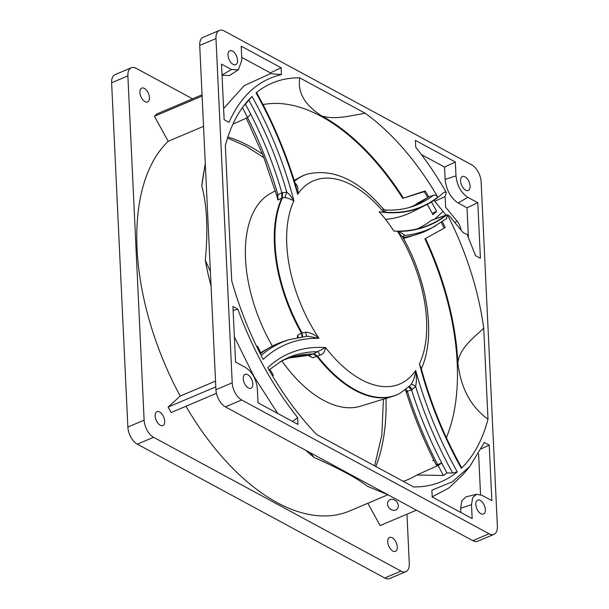 <?xml version="1.0" encoding="UTF-8"?>
<svg xmlns="http://www.w3.org/2000/svg" width="609" height="609" viewBox="0 0 609 609"><rect width="100%" height="100%" fill="white"/><g stroke="black" fill="none" stroke-linecap="round" stroke-linejoin="round"><path stroke-width="0.91" d="M246.325 118.176L263.431 156.338L276.775 195.702A3.509 0.647 -16 0 1 277.91 194.85A240.365 130.562 67 0 0 247.558 117.628M308.154 355.443L308.154 355.443A3.509 2.87 -90.4 0 0 308.839 355.344A240.365 130.562 67 0 0 289.283 357.947L308.154 355.443L312.661 357.78L308.839 355.344L313.133 353.981A239.877 130.296 67 0 0 291.505 357.224A239.877 130.296 67 0 0 280.011 361.875M185.951 406.256A207.73 112.832 67 0 0 277.217 502.653A207.73 112.832 67 0 0 349.619 510.981L387.925 494.752M305.855 450.371A207.73 112.832 67 0 0 314.054 457.435C326.827 463.091 337.706 468.351 346.696 473.216C355.671 478.073 362.576 482.427 367.402 486.286L387.864 494.721L472.82 540.67A14.022 7.62 67 0 0 477.707 541.226L493.975 534.337A14.022 7.62 67 0 0 497.378 526.229L481.14 181.969A14.022 7.62 67 0 0 471.686 164.818L224.264 31.013A14.022 7.62 67 0 0 219.377 30.45A14.022 7.62 67 0 0 215.974 38.565L232.204 382.817A14.022 7.62 67 0 0 241.666 399.968L489.088 533.773A14.022 7.62 67 0 0 493.975 534.337M298.258 337.416L297.664 335.323L301.425 333.093A119.204 64.744 -113 0 1 274.453 244.46A119.204 64.744 -113 0 1 281.845 197.955L277.879 200.003L277.91 194.85L281.86 192.802A239.877 130.296 67 0 0 250.733 114.18A239.877 130.296 67 0 0 245.427 104.169A212.769 115.565 67 0 0 243.311 106.423M302.102 336.785L301.425 333.093L305.657 332.232C310.194 332.461 314.632 334.493 318.964 338.322L307.575 336.191L289.648 339.533A256.922 139.552 67 0 0 261.177 355.504M403.257 481.338A201.594 109.498 67 0 0 408.784 479.253A201.594 109.498 67 0 0 416.845 474.974L443.436 475.477A212.769 115.565 67 0 0 446.983 472.934L452.624 472.995L457.275 471.899A216.492 117.59 -113 0 1 413.602 486.934L316.573 434.461A216.492 117.59 -113 0 1 267.747 367.684A243.859 132.458 -113 0 1 325.594 347.556C324.901 351.796 323.044 354.324 320.029 355.123L312.661 357.78M455.334 161.994L455.989 175.887L445.118 179.419L444.54 167.072L455.334 161.994L415.391 140.39L415.711 147.195C426.742 161.035 436.942 176.138 446.321 192.482L445.088 196.578L445.681 207.235L457.207 221.318A10.46 5.679 -113 0 1 461.043 230.126M202.097 96.07L154.404 116.273L157.046 113.868L202.036 94.806M216.454 393.33L171.129 412.529L168.122 407.071L215.814 386.867M367.836 503.27L380.13 525.559L416.442 510.175M397.532 502.851A5.961 4.918 47.7 0 1 396.939 509.215A5.961 4.918 47.7 0 1 388.314 506.757A5.961 4.918 47.7 0 1 388.915 500.4A5.961 4.918 47.7 0 1 397.532 502.851M192.558 98.825L136.18 68.33A14.022 7.62 67 0 0 131.293 67.774A14.022 7.62 67 0 0 127.882 75.881L144.12 420.141A14.022 7.62 67 0 0 153.575 437.292L400.996 571.097A14.022 7.62 67 0 0 405.883 571.661A14.022 7.62 67 0 0 409.286 563.546L406.964 514.194M131.293 67.774L115.025 74.663A14.022 7.62 67 0 0 111.622 82.771L127.86 427.031A14.022 7.62 67 0 0 137.314 444.182L384.736 577.987A14.022 7.62 67 0 0 389.623 578.55L405.883 571.661M159.627 411.981A7.536 4.096 -113 0 1 164.407 419.129A7.536 4.096 -113 0 1 162.885 425.562A7.536 4.096 -113 0 1 160.251 425.257A7.536 4.096 -113 0 1 155.47 418.101A7.536 4.096 -113 0 1 157 411.676A7.536 4.096 -113 0 1 159.627 411.981M144.371 88.412A7.536 4.096 -113 0 1 149.152 95.56A7.536 4.096 -113 0 1 147.622 101.985A7.536 4.096 -113 0 1 144.995 101.688A7.536 4.096 -113 0 1 140.215 94.532A7.536 4.096 -113 0 1 141.745 88.107A7.536 4.096 -113 0 1 144.371 88.412M392.181 537.747A7.536 4.096 -113 0 1 396.961 544.895A7.536 4.096 -113 0 1 395.431 551.328A7.536 4.096 -113 0 1 392.805 551.023A7.536 4.096 -113 0 1 388.024 543.867A7.536 4.096 -113 0 1 389.554 537.442A7.536 4.096 -113 0 1 392.181 537.747M168.122 407.071L180.226 396.056L215.54 381.089M203.528 126.345L168.213 141.303L154.404 116.273M168.213 141.303A207.73 112.832 67 0 0 180.226 396.056M414.569 205.332A235.812 128.088 67 0 0 417.873 203.003L414.523 205.355M436.676 464.507C435.945 465.147 436.257 465.192 437.62 464.644L441.685 462.947A257.409 139.819 67 0 0 446.983 472.934M408.776 386.921L411.577 390.034L407.33 391.161C406.005 391.785 405.83 392.074 406.812 392.036M219.377 30.45L203.117 37.339A14.022 7.62 67 0 0 199.714 45.454L205.286 163.661L203.277 175.354A207.73 112.832 67 0 0 201.792 185.996C207.014 205.499 208.187 230.248 205.294 260.218A207.73 112.832 67 0 0 211.064 286.139M204.548 167.901L201.792 185.996M205.294 260.218L210.371 271.5L215.944 389.707A14.022 7.62 67 0 0 225.406 406.858L310.362 452.807L314.054 457.435M417.873 203.003L427.754 197.575A234.617 127.441 67 0 0 428.759 196.814A203.619 110.602 67 0 0 425.166 190.929A227.606 123.627 -113 0 1 424.146 191.69A201.358 109.376 -113 0 1 427.754 197.575A234.617 127.441 67 0 1 419.677 202.782A234.617 127.441 67 0 1 408.639 207.677M289.648 339.533L285.172 340.903A257.409 139.819 67 0 0 270.602 347.077A257.409 139.819 67 0 0 261.086 353.281A257.409 139.819 67 0 0 260.332 353.859M452.624 472.995A256.922 139.552 67 0 1 415.612 386.479C413.587 384.85 412.08 384.18 411.083 384.462C413.526 380.61 415.056 375.943 415.681 370.447C416.625 376.796 416.602 382.14 415.612 386.479L411.577 390.034A257.409 139.819 67 0 0 441.685 462.947A201.358 109.376 -113 0 1 438.13 465.474A265.296 144.105 67 0 0 443.436 475.477M402.876 237.426A262.669 142.673 67 0 0 416.526 234.526A262.669 142.673 67 0 0 431.393 228.23L446.671 218.532M302.559 336.716L302.087 332.895A119.136 64.714 67 0 1 275.085 244.239A119.136 64.714 67 0 1 282.485 197.735L281.845 197.955L281.86 192.802L286.786 192.185C288.636 193.35 291.011 196.265 293.926 200.94C290.341 198.968 287.303 197.856 284.814 197.598L282.485 197.735L282.5 192.581M412.171 389.691C410.847 387.278 409.629 386.342 408.517 386.882M313.133 353.981L316.954 356.41A119.204 64.744 -113 0 0 392.95 396.276A119.204 64.744 -113 0 0 399.702 393.414L400.265 393.109A119.136 64.714 67 0 1 317.548 356.098L313.726 353.669L313.133 353.981M205.286 163.661L210.371 271.5M310.362 452.807L387.864 494.721M270.388 73.697L270.35 72.867L281.145 67.789L281.465 74.587L270.388 73.697L244.194 85.656L223.602 108.562M270.35 72.867L241.727 57.391M222.034 75.318L229.372 75.524L238.355 69.822L241.857 60.085L241.202 46.185L281.145 67.789M234.366 336.937L254.235 376.963L277.719 413.45M480.531 494.66L478.605 453.804M432.2 496.837L448.643 488.136L462.787 474.868L469.859 466.365L484.338 442.454L489.225 445.095L491.851 500.667L481.864 495.269L476.565 494.295L472.706 497.614L471.495 504.709L472.15 518.602L432.207 496.997L431.888 490.199L452.517 481.704L469.859 466.365M460.83 512.481L460.632 508.241L471.495 504.709M476.565 494.295L466.22 496.792L461.866 500.644L460.632 508.241M425.166 190.929L402.716 198.313L424.146 191.69M403.371 198.054A201.868 109.65 67 0 0 321.689 115.893C334.25 120.148 351.553 115.543 365.164 113.228A204.221 110.929 -113 0 1 437.795 197.11C436.676 195.481 435.237 194.865 433.479 195.268L428.759 196.814M386.22 210.181L383.563 212.023L382.871 208.506C358.237 179.777 333.1 168.297 307.461 174.067A119.136 64.714 67 0 0 294.459 181.292M295.099 183.378L295.205 183.317C297.687 185.083 298.509 188.76 297.672 194.34L296.096 186.712C286.375 153.925 273.205 122.561 256.587 92.606L256.077 92.888A216.492 117.59 -113 0 1 299.75 77.853L365.164 113.228M242.405 107.671A231.991 126.01 -113 0 1 247.635 117.598A201.358 109.376 -113 0 1 250.733 114.18M232.942 124.114L247.635 117.598M261.086 353.281A201.358 109.376 -113 0 1 257.554 346.27A265.296 144.105 67 0 0 256.831 346.826M257.554 346.27L256.686 346.536M252.042 96.473A243.859 132.458 -113 0 1 293.926 200.94A110.404 59.971 67 0 0 318.964 338.322A253.428 137.657 67 0 0 263.21 359.379A216.492 117.59 -113 0 1 231.709 280.597L225.345 145.589A216.492 117.59 -113 0 1 245.709 103.355A216.492 117.59 -113 0 1 252.042 96.473L245.427 104.169M248.799 100.097A240.365 130.562 -113 0 1 286.786 192.185L284.814 197.598M306.51 336.335L305.657 332.232M438.13 465.474L416.845 474.974M272.482 375.852A231.991 126.01 -113 0 1 273.388 375.174A201.358 109.376 -113 0 1 269.84 369.229M402.716 198.313A201.594 109.498 67 0 0 321.202 116.349A201.594 109.498 67 0 0 263.019 104.581M313.726 353.669L325.594 347.556A110.404 59.971 67 0 0 415.681 370.447A253.428 137.657 67 0 0 457.275 471.899M269.026 369.937L282.02 360.718A240.365 130.562 -113 0 1 318.035 351.69L320.029 355.123M410.055 385.687L411.083 384.462M468.397 237.35L467.004 207.806L458.128 203.003L467.811 197.324L477.799 202.728L480.417 258.3L475.53 255.658L467.073 234.214A11.122 6.044 -113 0 1 461.462 230.644L450.165 216.842A6.06 3.289 67 0 0 447.546 214.962M445.118 179.419C446.359 190.107 450.69 197.963 458.128 203.003M444.54 167.072L421.428 154.572M446.062 215.106L434.773 201.305A7.011 3.806 67 0 0 433.874 200.361M441.327 222.407A201.358 109.376 -113 0 1 444.144 228.208L424.899 238.819A201.594 109.498 67 0 1 446.367 437.65M442.362 221.714A203.619 110.602 67 0 1 445.141 227.439A269.68 146.48 -113 0 1 444.144 228.208M433.616 459.719A201.594 109.498 67 0 1 432.816 460.701L433.89 460.275M421.268 368.506L419.426 363.855L421.337 368.757M421.124 369.298C436.333 336.815 427.784 280.97 402.732 237.19L397.616 231.458C400.928 232.486 403.249 233.81 404.589 235.409L403.485 236.041M435.496 225.962A262.182 142.407 67 0 1 404.589 235.409L403.082 236.566M277.879 200.003L276.775 195.702M294.383 181.025A119.204 64.744 -113 0 1 300.1 177.112A119.204 64.744 -113 0 1 306.845 174.258L307.461 174.067M297.337 337.592L297.664 335.323M437.62 464.644A256.922 139.552 67 0 1 407.33 391.161L406.112 389.204M434.659 219.118L443.078 211.46M432.192 213.272L436.661 211.376L432.991 214.718L427.274 204.342M431.446 201.937L436.661 211.376M233.087 64.364A7.536 4.096 -113 0 1 228.299 57.216A7.536 4.096 -113 0 1 229.829 50.783A7.536 4.096 -113 0 1 232.455 51.087A7.536 4.096 -113 0 1 237.236 58.243A7.536 4.096 -113 0 1 235.713 64.668A7.536 4.096 -113 0 1 233.087 64.364M248.343 387.933A7.536 4.096 -113 0 1 243.562 380.785A7.536 4.096 -113 0 1 245.092 374.36A7.536 4.096 -113 0 1 247.718 374.657A7.536 4.096 -113 0 1 252.499 381.813A7.536 4.096 -113 0 1 250.969 388.238A7.536 4.096 -113 0 1 248.343 387.933M480.897 513.699A7.536 4.096 -113 0 1 476.116 506.551A7.536 4.096 -113 0 1 477.639 500.126A7.536 4.096 -113 0 1 480.265 500.423A7.536 4.096 -113 0 1 485.046 507.579A7.536 4.096 -113 0 1 483.523 514.004A7.536 4.096 -113 0 1 480.897 513.699M465.634 190.13A7.536 4.096 -113 0 1 460.853 182.974A7.536 4.096 -113 0 1 462.383 176.549A7.536 4.096 -113 0 1 465.01 176.854A7.536 4.096 -113 0 1 469.79 184.009A7.536 4.096 -113 0 1 468.26 190.434A7.536 4.096 -113 0 1 465.634 190.13M281.465 74.587C258.231 80.084 240.745 95.994 229.014 122.34L224.127 119.691L221.501 64.12L231.489 69.517L238.355 69.822M292.495 421.443L297.641 417.599L297.961 424.397L258.018 402.793L257.363 388.9C256.282 379.148 252.347 372 245.541 367.463L235.554 362.066L232.935 306.487L237.822 309.128L233.125 310.575M237.822 309.128C252.72 349.878 272.657 386.03 297.641 417.599M489.225 445.095L481.331 448.81M321.689 115.893C304.728 105.068 297.413 92.385 299.75 77.853M425.508 238.484A201.868 109.65 -113 0 1 457.839 362.766C460.762 388.002 470.818 406.812 488.007 419.198A216.492 117.59 -113 0 1 461.302 468.313A243.859 132.458 -113 0 1 419.426 363.855A110.404 59.971 67 0 0 397.616 231.458A258.688 140.512 67 0 0 446.869 214.901A6.06 3.289 67 0 0 446.367 215A6.06 3.289 67 0 0 445.872 215.266A258.361 140.336 -113 0 1 424.785 226.655A258.361 140.336 -113 0 1 393.894 231.07A105.174 57.132 67 0 0 379.179 211.772A238.918 129.778 67 0 0 425.638 205.187A238.918 129.778 67 0 0 443.245 192.847A7.97 4.324 -113 0 1 443.832 192.436A7.97 4.324 -113 0 1 446.321 192.482M455.989 175.887C457.07 185.638 461.005 192.787 467.811 197.324M467.004 207.806L477.799 202.728M446.328 218.76L447.531 214.954A204.221 110.929 -113 0 1 483.713 328.182L488.007 419.198M457.839 362.766C459.795 347.792 473.985 337.546 483.713 328.182M461.302 468.313L461.531 467.522C444.03 435.983 430.601 402.952 421.245 368.437M446.869 214.901L447.531 214.954M275.337 190.792L270.404 193.517A115.672 62.834 67 0 0 245.518 258.878A115.672 62.834 67 0 0 272.398 346.118M281.891 360.947A115.672 62.834 67 0 0 360.505 406.195L392.95 396.276M425.638 205.187L411.928 212.031A239.877 130.296 -113 0 1 385.543 219.362M417.409 228.839A257.409 139.819 67 0 0 431.339 220.397L445.872 215.266M446.367 215L431.91 220.085A7.011 3.806 67 0 0 431.339 220.397M454.756 222.445L457.207 221.318M144.12 420.141L127.86 427.031M111.622 82.771L127.882 75.881M400.996 571.097L384.736 577.987M137.314 444.182L153.575 437.292M266.506 349.338A256.922 139.552 67 0 0 260.835 352.794L270.602 347.077M403.462 238.492A261.474 142.026 67 0 0 405.556 237.883L403.462 238.492M262.578 154.199A202.409 109.94 67 0 0 249.294 146.076A202.409 109.94 67 0 0 227.903 136.979M375.844 466.517A202.409 109.94 67 0 0 385.984 398.408M433.479 195.268A235.104 127.7 -113 0 1 410.869 207.037C403.097 209.42 394.83 210.417 386.068 210.036C385.55 210.257 384.477 209.747 382.871 208.506M445.088 196.578L434.773 201.305M215.974 38.565L199.714 45.454M232.204 382.817L215.944 389.707M241.666 399.968L225.406 406.858M489.088 533.773L472.82 540.67M231.489 69.517L222.019 75.067M437.795 197.11A238.599 129.603 -113 0 1 383.563 212.023A110.404 59.971 67 0 0 297.672 194.34A253.428 137.657 67 0 0 256.077 92.888M436.288 464.987C424.169 441.441 414.135 417.089 406.18 391.945L405.244 389.882M263.956 157.693L245.709 146.053L227.553 138.037M374.596 465.839L381.843 435.161L383.404 399.192M405.556 237.883L416.526 234.526M402.892 237.533L403.478 236.041M410.07 385.672L400.265 393.109M294.177 180.386L300.1 177.112"/></g></svg>
